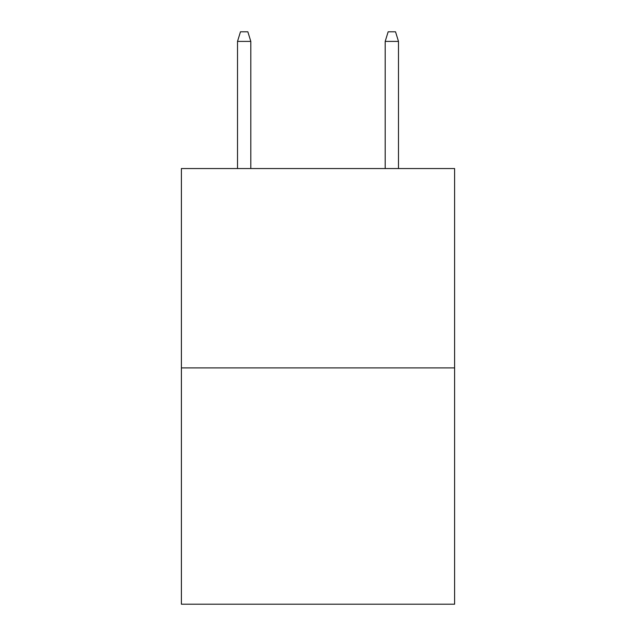 <?xml version="1.0" encoding="UTF-8"?>
<svg xmlns="http://www.w3.org/2000/svg" width="636" height="636" viewBox="0 0 636 636"><rect width="100%" height="100%" fill="white"/><g stroke="black" fill="none" stroke-linecap="round" stroke-linejoin="round"><path stroke-width="0.95" d="M454.605 367.918L454.605 168.548L181.395 168.548L181.395 604.2L454.605 604.2L454.605 367.918L181.395 367.918M250.807 168.548L250.807 41.396L237.514 41.396L237.514 168.548M237.514 41.396L240.472 31.8L247.849 31.8L250.807 41.396M385.193 41.396L388.151 31.8L395.528 31.8L398.486 41.396L385.193 41.396L385.193 168.548M398.486 41.396L398.486 168.548"/></g></svg>
